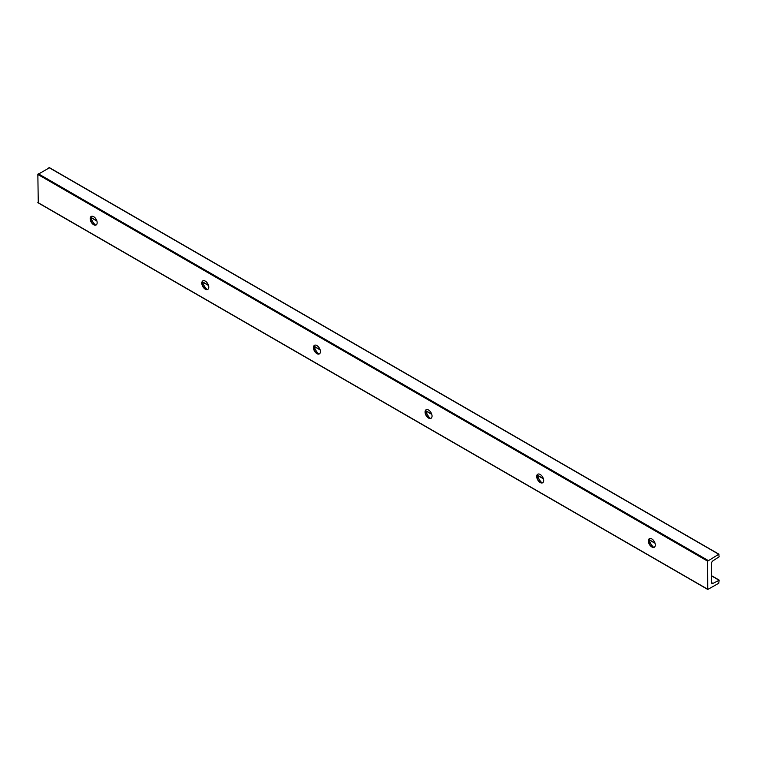 <?xml version="1.0" encoding="UTF-8"?>
<svg xmlns="http://www.w3.org/2000/svg" width="757" height="757" viewBox="0 0 757 757"><rect width="100%" height="100%" fill="white"/><g stroke="black" fill="none" stroke-linecap="round" stroke-linejoin="round"><path stroke-width="1.14" d="M651.824 538.918A4.93 2.848 60 0 1 655.042 543.271A4.93 2.848 60 0 1 654.285 547.216A4.93 2.848 60 0 1 649.355 544.368A4.93 2.848 60 0 1 649.355 538.672A4.93 2.848 60 0 1 651.824 538.918M654.427 547.131A4.93 2.848 60 0 1 652.099 546.819L652.099 546.819A4.93 2.848 60 0 1 648.617 540.772A4.93 2.848 60 0 1 649.497 538.606M711.542 582.587A1.978 1.135 120 0 0 711.958 583.486A1.978 1.135 120 0 0 712.943 583.392L711.542 582.587L711.542 563.246A1.978 1.135 120 0 1 712.943 560.833L719.15 556.764L718.734 554.266L707.634 561.155L707.757 589.457L718.734 583.269L719.15 580.288L712.943 583.392M49.366 167.808L37.85 174.46L38.266 202.734M648.948 539.249A10.068 5.81 -120 0 0 653.584 547.292M537.309 474.8A10.068 5.81 -120 0 0 541.955 482.843M425.68 410.351A10.068 5.81 -120 0 0 430.326 418.394M314.051 345.902A10.068 5.81 -120 0 0 318.688 353.935M202.422 281.453A10.068 5.81 -120 0 0 207.058 289.486M90.783 217.004A10.068 5.81 -120 0 0 95.429 225.037M96.271 224.886A4.93 2.848 60 0 1 93.944 224.564L93.944 224.564A4.93 2.848 60 0 1 90.452 218.527A4.93 2.848 60 0 1 91.342 216.351M540.195 474.469A4.93 2.848 60 0 1 543.412 478.821A4.93 2.848 60 0 1 542.655 482.767A4.93 2.848 60 0 1 537.725 479.919A4.93 2.848 60 0 1 537.725 474.223A4.93 2.848 60 0 1 540.195 474.469M542.797 482.682A4.93 2.848 60 0 1 540.47 482.36L540.47 482.36A4.93 2.848 60 0 1 536.978 476.323A4.93 2.848 60 0 1 537.867 474.147M428.557 410.02A4.93 2.848 60 0 1 431.783 414.363A4.93 2.848 60 0 1 431.026 418.318A4.93 2.848 60 0 1 426.096 415.47A4.93 2.848 60 0 1 426.096 409.774A4.93 2.848 60 0 1 428.557 410.02M431.159 418.233A4.93 2.848 60 0 1 428.841 417.911L428.841 417.911A4.93 2.848 60 0 1 425.349 411.874A4.93 2.848 60 0 1 426.238 409.698M316.928 345.57A4.93 2.848 60 0 1 320.154 349.914A4.93 2.848 60 0 1 319.397 353.869A4.93 2.848 60 0 1 314.458 351.021A4.93 2.848 60 0 1 314.458 345.324A4.93 2.848 60 0 1 316.928 345.57M319.53 353.784A4.93 2.848 60 0 1 317.211 353.462L317.211 353.462A4.93 2.848 60 0 1 313.72 347.425A4.93 2.848 60 0 1 314.609 345.249M205.298 281.121A4.93 2.848 60 0 1 208.516 285.465A4.93 2.848 60 0 1 207.768 289.42A4.93 2.848 60 0 1 202.829 286.572A4.93 2.848 60 0 1 202.829 280.875A4.93 2.848 60 0 1 205.298 281.121M207.901 289.335A4.93 2.848 60 0 1 205.573 289.013L205.573 289.013A4.93 2.848 60 0 1 202.091 282.976A4.93 2.848 60 0 1 202.971 280.8M93.669 216.672A4.93 2.848 60 0 1 96.887 221.016A4.93 2.848 60 0 1 96.13 224.971A4.93 2.848 60 0 1 91.2 222.123A4.93 2.848 60 0 1 91.2 216.426A4.93 2.848 60 0 1 93.669 216.672M718.734 554.266L48.94 167.571M708.06 560.426L38.266 173.732M718.734 580.051L711.542 575.897M655.051 543.28L649.099 539.845M543.422 478.831L537.47 475.396M431.783 414.382L425.831 410.947M320.154 349.933L314.202 346.498M208.525 285.484L202.573 282.049M96.896 221.035L90.944 217.6M707.634 561.155L37.85 174.46M707.634 589.192L37.85 202.488M49.243 167.543L719.027 554.238M90.878 217.354L96.82 220.789M202.507 281.803L208.449 285.238M314.136 346.261L320.079 349.687M425.775 410.71L431.708 414.136M537.404 475.159L543.337 478.585M649.033 539.609L654.975 543.034M711.542 575.698L719.027 580.013M37.973 202.762L707.757 589.457"/></g></svg>
